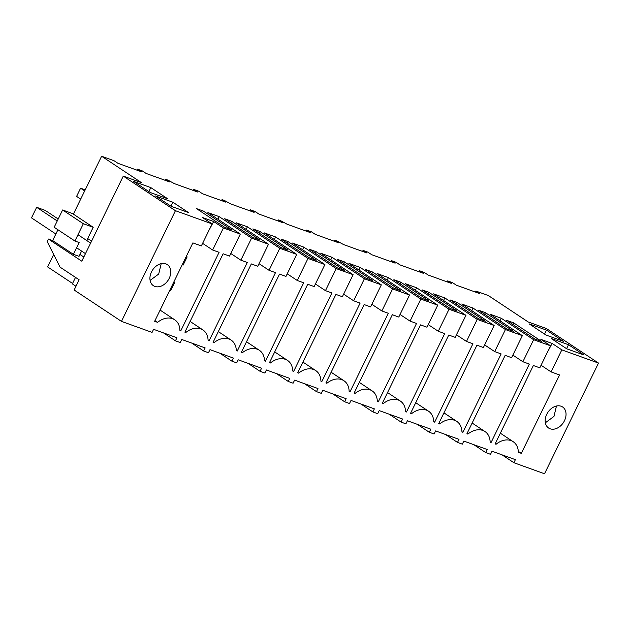 <?xml version="1.0" encoding="UTF-8"?>
<svg xmlns="http://www.w3.org/2000/svg" width="630" height="630" viewBox="0 0 630 630"><rect width="100%" height="100%" fill="white"/><g stroke="black" fill="none" stroke-linecap="round" stroke-linejoin="round"><path stroke-width="0.94" d="M121.456 321.371L74.159 290.013L79.136 279.799L60.078 267.159L47.179 241.613L48.423 239.053L81.798 261.174L123.283 176.116L175.439 210.696L121.456 321.371L152.074 332.404L153.578 329.325L176.943 337.743L175.447 340.822L180.282 342.562L181.779 339.483L205.152 347.902L203.648 350.981L208.483 352.721L209.987 349.642L233.352 358.06L231.856 361.14L236.691 362.88L238.187 359.801L261.56 368.219L260.056 371.298L264.891 373.039L266.395 369.967L289.761 378.378L288.264 381.457L293.1 383.197L294.596 380.126L317.969 388.537L316.465 391.616L321.3 393.356L322.804 390.285L346.169 398.703L344.673 401.775L349.508 403.515L351.005 400.444L374.377 408.862L372.873 411.933L375.291 412.808L377.709 413.674L379.213 410.602L402.578 419.021L401.082 422.092L403.499 422.966L405.917 423.833L407.413 420.761L430.786 429.18L429.282 432.251L431.7 433.125L434.117 433.991L435.621 430.92L458.987 439.338L457.49 442.41L459.908 443.284L462.326 444.15L463.822 441.079L487.195 449.497L485.691 452.568L490.526 454.309L492.03 451.238L515.395 459.656L513.899 462.727L544.517 473.76L598.5 363.077L561.834 349.878L551.092 371.905L541.06 365.258M223.39 227.966L212.641 250L219.082 252.323L180.849 330.718L179.904 330.38A18.947 13.947 123.5 0 0 174.73 319.796A18.947 13.947 123.5 0 0 157.618 322.347L154.657 321.284L192.89 242.889L201.348 245.936L212.097 223.902L202.38 217.46L213.664 221.524L223.39 227.966L240.306 234.061L207.908 212.578L219.193 216.649L251.591 238.124L268.506 244.22L236.108 222.736L247.401 226.808L279.799 248.283L296.714 254.378L264.316 232.895L275.601 236.967L307.999 258.442L324.915 264.537L292.517 243.062L303.81 247.125L336.207 268.6L353.123 274.696L320.725 253.221L332.01 257.284L364.408 278.759L381.323 284.855L348.925 263.379L360.218 267.443L392.616 288.918L409.531 295.013L377.134 273.538L388.419 277.602L420.816 299.077L437.732 305.172L405.334 283.697L416.627 287.76L449.025 309.236L465.94 315.331L433.542 293.856L444.827 297.919L477.225 319.394L494.14 325.489L461.743 304.014L473.035 308.078L505.425 329.553L522.349 335.648L489.951 314.173L501.236 318.237L533.634 339.72L550.549 345.807L540.831 339.365L552.116 343.429L561.834 349.878M175.439 210.696L212.097 223.902M500.354 433.196L513.182 441.701A18.947 13.947 123.5 0 1 518.356 452.285L521.309 453.348L559.55 374.952L551.092 371.905M513.182 441.701A18.947 13.947 123.5 0 0 496.07 444.26L495.125 443.922L533.358 365.518L539.8 367.841L550.549 345.807M472.146 423.037L484.982 431.542A18.947 13.947 123.5 0 1 490.148 442.126L491.093 442.465L529.334 364.069L522.884 361.746L533.634 339.72M484.982 431.542A18.947 13.947 123.5 0 0 467.862 434.101L466.917 433.755L505.158 355.359L511.599 357.683L522.349 335.648M443.945 412.878L456.774 421.383A18.947 13.947 123.5 0 1 461.947 431.967L462.892 432.306L501.126 353.91L494.684 351.587L505.425 329.553M456.774 421.383A18.947 13.947 123.5 0 0 439.661 423.943L438.716 423.596L476.949 345.201L483.391 347.524L494.14 325.489M415.737 402.72L428.573 411.225A18.947 13.947 123.5 0 1 433.739 421.809L434.684 422.147L472.925 343.752L466.476 341.428L477.225 319.394M428.573 411.225A18.947 13.947 123.5 0 0 411.453 413.784L410.508 413.438L448.749 335.042L455.191 337.365L465.94 315.331M387.537 392.561L400.365 401.066A18.947 13.947 123.5 0 1 405.539 411.65L406.484 411.988L444.717 333.593L438.275 331.27L449.025 309.236M400.365 401.066A18.947 13.947 123.5 0 0 383.253 403.617L382.308 403.279L420.541 324.883L426.983 327.206L437.732 305.172M359.328 382.402L372.165 390.907A18.947 13.947 123.5 0 1 377.331 401.491L378.276 401.83L416.517 323.434L410.067 321.111L420.816 299.077M372.165 390.907A18.947 13.947 123.5 0 0 355.044 393.459L354.099 393.12L392.34 314.724L398.782 317.048L409.531 295.013M331.128 372.243L343.956 380.748A18.947 13.947 123.5 0 1 349.13 391.332L350.075 391.671L388.308 313.275L381.867 310.952L392.616 288.918M343.956 380.748A18.947 13.947 123.5 0 0 326.844 383.3L325.899 382.961L364.132 304.566L370.574 306.889L381.323 284.855M302.92 362.085L315.756 370.59A18.947 13.947 123.5 0 1 320.922 381.174L321.867 381.512L360.108 303.117L353.658 300.793L364.408 278.759M315.756 370.59A18.947 13.947 123.5 0 0 298.636 373.141L297.691 372.802L335.932 294.407L342.373 296.73L353.123 274.696M274.719 351.918L287.548 360.431A18.947 13.947 123.5 0 1 292.722 371.015L293.667 371.353L331.9 292.958L325.458 290.635L336.207 268.6M287.548 360.431A18.947 13.947 123.5 0 0 270.435 362.982L269.49 362.644L307.724 284.248L314.165 286.571L324.915 264.537M246.511 341.759L259.347 350.272A18.947 13.947 123.5 0 1 264.513 360.856L265.458 361.195L303.699 282.799L297.25 280.476L307.999 258.442M259.347 350.272A18.947 13.947 123.5 0 0 242.227 352.824L241.282 352.485L279.523 274.089L285.965 276.412L296.714 254.378M218.311 331.6L231.139 340.113A18.947 13.947 123.5 0 1 236.313 350.697L237.258 351.036L275.491 272.64L269.049 270.317L279.799 248.283M231.139 340.113A18.947 13.947 123.5 0 0 214.027 342.665L213.082 342.326L251.315 263.931L257.757 266.254L268.506 244.22M190.102 321.442L202.939 329.955A18.947 13.947 123.5 0 1 208.105 340.539L209.05 340.877L247.291 262.482L240.841 260.159L251.591 238.124M202.939 329.955A18.947 13.947 123.5 0 0 185.819 332.506L184.873 332.168L223.114 253.772L229.556 256.095L240.306 234.061M561.11 406.24A12.631 9.3 123.5 0 0 547.265 413.327A12.631 9.3 123.5 0 0 548.628 428.038A12.631 9.3 123.5 0 0 550.108 428.786A12.631 9.3 123.5 0 0 563.952 421.69A12.631 9.3 123.5 0 0 562.59 406.98A12.631 9.3 123.5 0 0 561.11 406.24M154.846 286.414A12.631 9.3 123.5 0 0 168.69 279.318A12.631 9.3 123.5 0 0 167.328 264.608A12.631 9.3 123.5 0 0 165.847 263.868A12.631 9.3 123.5 0 0 152.003 270.955A12.631 9.3 123.5 0 0 153.366 285.666A12.631 9.3 123.5 0 0 154.846 286.414M53.684 254.496L47.62 266.923L72.56 283.453M123.283 176.116L141.451 182.661L101.603 156.24L114.054 160.729L117.944 163.304L141.309 171.722L137.427 169.147L142.262 170.887L146.144 173.463L169.517 181.881L165.627 179.306L168.045 180.172L174.352 183.621L197.718 192.04L193.835 189.465L198.671 191.205L202.553 193.78L225.926 202.198L222.036 199.623L224.453 200.49L230.761 203.939L254.126 212.357L250.244 209.782L255.079 211.523L258.962 214.098L282.334 222.516L278.444 219.941L280.862 220.807L287.17 224.256L310.535 232.675L306.652 230.1L311.488 231.84L315.37 234.415L338.743 242.834L334.853 240.258L337.27 241.125L343.578 244.574L366.943 252.992L363.061 250.417L365.479 251.283L367.896 252.157L371.779 254.733L395.152 263.151L391.261 260.576L396.097 262.316L399.987 264.891L423.352 273.31L419.47 270.735L424.305 272.475L428.187 275.05L451.56 283.468L447.67 280.893L452.505 282.634L456.396 285.209L479.761 293.627L475.878 291.052L488.329 295.541L528.168 321.954L546.344 328.498L598.5 363.077M101.603 156.24L73.371 214.129M172.856 202.214L155.531 195.969L171.077 206.278L188.401 212.523L172.856 202.214L170.919 206.175M538.39 340.31L534.933 339.066L506.693 320.339L513.615 322.836L541.855 341.555L538.39 340.31M252.89 237.471L224.65 218.752L231.572 221.24L259.812 239.967L252.89 237.471M422.116 298.431L393.876 279.704L400.798 282.201L429.038 300.919L422.116 298.431M344.389 261.883L372.629 280.602L365.707 278.113L337.467 259.387L344.389 261.883L343.618 263.466M510.19 330.151L506.733 328.907L478.493 310.18L485.407 312.677L513.647 331.396L510.19 330.151M316.221 260.284L309.298 257.796L281.059 239.069L287.981 241.558L316.221 260.284M288.012 250.126L281.098 247.629L252.858 228.91L259.773 231.399L288.012 250.126M337.507 267.955L309.267 249.228L316.181 251.724L344.421 270.443L337.507 267.955M453.781 309.834L450.324 308.59L422.084 289.863L428.998 292.359L457.238 311.078L453.781 309.834M231.604 229.808L224.689 227.312L196.45 208.593L203.364 211.082L231.604 229.808M365.676 269.545L372.59 272.042L400.83 290.761L393.915 288.272L365.676 269.545M551.195 338.491L566.74 348.8L584.065 355.036L568.52 344.728L551.195 338.491M457.207 302.518L450.285 300.022L478.524 318.748L485.447 321.237L457.207 302.518L456.435 304.101M546.494 330.12L529.168 323.883L546.013 335.05L563.338 341.295L546.494 330.12L544.556 334.089M133.497 181.361L150.822 187.606L167.667 198.773L150.342 192.536L133.497 181.361M212.641 250L202.608 243.353M213.664 221.524L209.073 230.107M180.849 330.718L179.897 330.089M154.988 320.607L157.618 322.347M163.509 332.908L175.447 340.822M150.097 280.397L158.705 274.05L161.201 263.647M79.955 254.449L83.822 257.016M136.938 170.147L137.427 169.147M203.364 211.082L202.592 212.664M150.822 187.606L148.893 191.567M48.423 239.053L52.66 240.573L73.387 254.323L79.034 256.355L81.601 251.079M52.66 240.573L57.936 229.753M62.606 209.979L83.341 223.729L93.209 227.28L72.474 213.539L62.606 209.979L54.172 227.265L74.907 241.014L79.136 242.534L73.387 254.323M93.209 227.28L86.751 240.526M83.341 223.729L74.907 241.014M473.76 444.654L485.691 452.568M475.39 292.052L475.878 291.052M501.96 454.813L513.899 462.727M552.116 343.429L547.525 352.02M521.309 453.348L518.309 451.363M495.227 443.701L496.07 444.26M556.463 406.019L553.967 416.422L545.36 422.769M447.182 281.893L447.67 280.893M513.615 322.836L512.844 324.418M568.52 344.728L566.583 348.689M191.717 343.066L203.648 350.981M240.841 260.159L230.816 253.512M219.193 216.649L217.933 219.232M209.05 340.877L208.097 340.247M184.984 331.955L185.819 332.506M165.139 180.306L165.627 179.306M231.572 221.24L230.8 222.823M219.917 353.225L231.856 361.14M269.049 270.317L259.017 263.671M247.401 226.808L246.141 229.391M237.258 351.036L236.305 350.406M213.184 342.114L214.027 342.665M193.347 190.465L193.835 189.465M259.773 231.399L259.001 232.982M248.125 363.384L260.056 371.298M297.25 280.476L287.225 273.829M275.601 236.967L274.341 239.55M265.458 361.195L264.505 360.565M241.392 352.272L242.227 352.824M221.547 200.623L222.036 199.623M287.981 241.558L287.209 243.141M276.326 373.543L288.264 381.457M325.458 290.635L315.425 283.988M303.81 247.125L302.55 249.708M293.667 371.353L292.714 370.724M269.593 362.431L270.435 362.982M249.756 210.782L250.244 209.782M316.181 251.724L315.409 253.307M304.534 383.702L316.465 391.616M353.658 300.793L343.634 294.147M332.01 257.284L330.75 259.867M321.867 381.512L320.914 380.882M297.801 372.59L298.636 373.141M277.956 220.941L278.444 219.941M332.734 393.86L344.673 401.775M381.867 310.952L371.834 304.306M360.218 267.443L358.958 270.026M350.075 391.671L349.122 391.041M326.001 382.749L326.844 383.3M306.164 231.1L306.652 230.1M372.59 272.042L371.818 273.625M360.943 404.019L372.873 411.933M410.067 321.111L400.042 314.464M388.419 277.602L387.159 280.185M378.276 401.83L377.323 401.2M354.21 392.907L355.044 393.459M334.365 241.258L334.853 240.258M400.798 282.201L400.026 283.784M389.143 414.178L401.082 422.092M438.275 331.27L428.242 324.623M416.627 287.76L415.367 290.343M406.484 411.988L405.531 411.358M382.41 403.066L383.253 403.617M362.573 251.417L363.061 250.417M428.998 292.359L428.227 293.942M417.351 424.337L429.282 432.251M466.476 341.428L456.451 334.782M444.827 297.919L443.567 300.502M434.684 422.147L433.731 421.517M410.618 413.225L411.453 413.784M390.773 261.576L391.261 260.576M445.552 434.495L457.49 442.41M494.684 351.587L484.651 344.941M473.035 308.078L471.776 310.661M462.892 432.306L461.94 431.676M438.819 423.384L439.661 423.943M418.981 271.735L419.47 270.735M485.407 312.677L484.635 314.26M522.884 361.746L512.859 355.099M501.236 318.237L499.976 320.82M491.093 442.465L490.14 441.835M467.027 433.542L467.862 434.101M186.228 256.552L187.141 256.882L183.149 265.08L182.227 264.75M80.695 199.112L76.6 196.395L80.593 188.197L85.207 189.858M84.696 190.914L80.593 188.197M187.141 256.882L186.33 256.347M169.73 290.375L170.651 290.698L174.652 282.5L173.73 282.177M174.652 282.5L173.833 281.964M91.57 241.132L87.704 238.565M58.204 219.004L45.187 210.381L36.65 207.302L31.5 217.862L55.857 234.006M90.618 243.085L77.978 234.707M57.251 220.965L36.65 207.302M85.467 253.638L76.592 247.755M75.978 286.272L72.355 283.87L75.513 277.397M160.114 310.102L174.73 319.796"/></g></svg>
